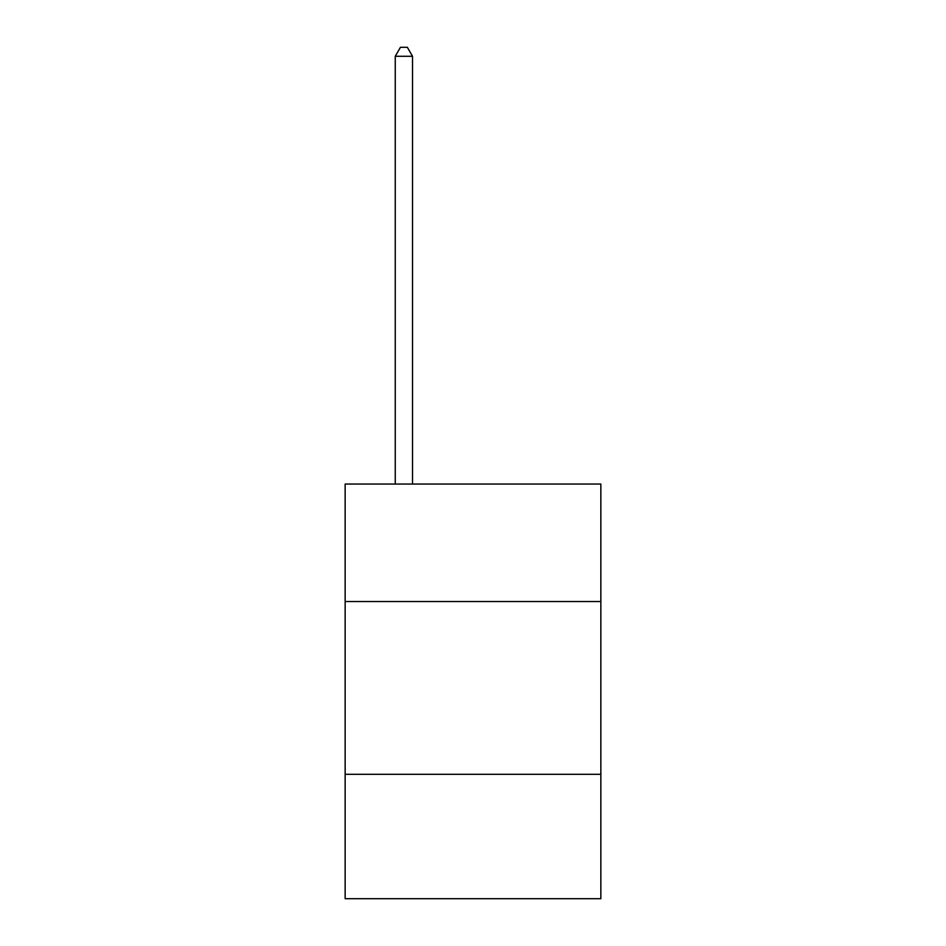 <?xml version="1.0" encoding="UTF-8"?>
<svg xmlns="http://www.w3.org/2000/svg" width="946" height="946" viewBox="0 0 946 946"><rect width="100%" height="100%" fill="white"/><g stroke="black" fill="none" stroke-linecap="round" stroke-linejoin="round"><path stroke-width="1.42" d="M600.852 601.538L600.852 484.056L345.148 484.056L345.148 601.538L600.852 601.538L600.852 898.7L345.148 898.7L345.148 601.538M600.852 774.313L345.148 774.313M412.527 484.056L412.527 56.287L395.251 56.287L395.251 484.056M395.251 56.287L400.442 47.3L407.348 47.3L412.527 56.287"/></g></svg>
